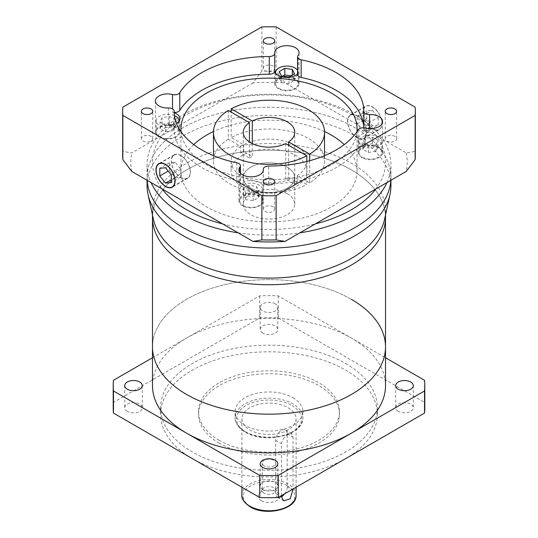 <?xml version="1.0" encoding="UTF-8"?>
<svg xmlns="http://www.w3.org/2000/svg" width="538" height="538" viewBox="0 0 538 538"><rect width="100%" height="100%" fill="white"/><g stroke="black" fill="none" stroke-linecap="round" stroke-linejoin="round"><path stroke-width="0.4" stroke-dasharray="2.69 2.02" d="M351.388 169.907A116.517 67.27 180 0 1 385.517 217.473A116.517 67.27 180 0 0 351.388 169.907A116.517 67.27 180 0 0 224.413 155.327A116.517 67.27 180 0 0 152.483 217.473A116.517 67.27 180 0 1 224.413 155.327A116.517 67.27 180 0 1 351.388 169.907M351.388 299.336A116.517 67.27 180 0 0 224.413 284.75A116.517 67.27 180 0 0 152.483 346.902A116.517 67.27 180 0 1 224.413 284.75A116.517 67.27 180 0 1 351.388 299.336A116.517 67.27 180 0 1 385.517 346.902M287.205 167.143A25.743 14.862 0 0 0 259.148 163.922A25.743 14.862 0 0 0 243.257 177.648A25.743 14.862 0 0 0 250.795 188.159A25.743 14.862 0 0 0 278.852 191.38A25.743 14.862 0 0 0 294.743 177.648A25.743 14.862 0 0 0 287.205 167.143A25.743 14.862 0 0 0 259.148 163.922A25.743 14.862 0 0 0 243.257 177.648A25.743 14.862 0 0 0 250.795 188.159A25.743 14.862 0 0 0 278.852 191.38A25.743 14.862 0 0 0 294.743 177.648A25.743 14.862 0 0 0 287.205 167.143M287.205 193.687A25.743 14.862 0 0 0 259.148 190.465A25.743 14.862 0 0 0 243.257 204.198A25.743 14.862 0 0 0 250.795 214.709A25.743 14.862 0 0 0 278.852 217.93A25.743 14.862 0 0 0 294.743 204.198A25.743 14.862 0 0 0 287.205 193.687M390.931 185.744A121.931 70.397 0 0 0 355.221 135.959A121.931 70.397 0 0 0 222.335 120.7A121.931 70.397 0 0 0 147.069 185.744M147.069 180.264L147.069 177.648A121.931 70.397 180 0 0 147.156 180.311A121.931 70.397 180 0 1 147.069 177.648A121.931 70.397 180 0 1 222.335 112.61A121.931 70.397 180 0 1 355.221 127.869A121.931 70.397 180 0 1 390.931 177.648A121.931 70.397 180 0 1 390.844 180.311A121.931 70.397 180 0 0 390.931 177.648L390.931 164.715A121.931 70.397 0 0 0 355.221 114.937A121.931 70.397 0 0 0 222.335 99.678A121.931 70.397 0 0 0 147.069 164.715A121.931 70.397 0 0 0 151.05 182.557M153.397 219.222A116.517 67.27 180 0 1 152.483 210.835A116.517 67.27 180 0 1 224.413 148.69A116.517 67.27 180 0 1 351.388 163.27A116.517 67.27 180 0 1 385.517 210.835A116.517 67.27 180 0 1 384.603 219.222M262.773 489.553A8.803 5.084 180 0 1 260.197 485.962A8.803 5.084 180 0 1 265.631 481.261A8.803 5.084 180 0 1 275.227 482.364A8.803 5.084 180 0 1 277.803 485.962A8.803 5.084 180 0 1 272.369 490.656A8.803 5.084 180 0 1 262.773 489.553M127.291 411.335A8.803 5.084 180 0 1 124.708 407.743A8.803 5.084 180 0 1 130.149 403.043A8.803 5.084 180 0 1 139.745 404.146A8.803 5.084 180 0 1 142.321 407.743A8.803 5.084 180 0 1 136.887 412.438A8.803 5.084 180 0 1 127.291 411.335M262.773 333.116A8.803 5.084 180 0 1 260.197 329.518A8.803 5.084 180 0 1 265.631 324.824A8.803 5.084 180 0 1 275.227 325.927A8.803 5.084 180 0 1 277.803 329.518A8.803 5.084 180 0 1 272.369 334.219A8.803 5.084 180 0 1 262.773 333.116M275.227 303.802A8.803 5.084 0 0 0 265.631 302.699A8.803 5.084 0 0 0 260.197 307.4A8.803 5.084 0 0 0 262.773 310.991A8.803 5.084 0 0 0 272.369 312.094A8.803 5.084 0 0 0 277.803 307.4A8.803 5.084 0 0 0 275.227 303.802M398.255 411.335A8.803 5.084 180 0 1 395.679 407.743A8.803 5.084 180 0 1 401.113 403.043A8.803 5.084 180 0 1 410.709 404.146A8.803 5.084 180 0 1 413.292 407.743A8.803 5.084 180 0 1 407.851 412.438A8.803 5.084 180 0 1 398.255 411.335M152.483 357.757L259.753 295.826A155.805 89.954 180 0 1 278.247 295.826L351.388 338.052A116.517 67.27 180 0 1 385.517 385.618M264.212 493.259A6.772 3.914 180 0 1 262.228 490.488A6.772 3.914 180 0 1 262.813 488.894A6.772 3.914 180 0 1 273.788 487.724A6.772 3.914 180 0 1 275.187 488.894A6.772 3.914 180 0 1 275.772 490.488A6.772 3.914 180 0 1 271.589 494.106A6.772 3.914 180 0 1 264.212 493.259M264.212 465.821A6.772 3.914 180 0 1 262.228 463.05A6.772 3.914 180 0 1 266.411 459.439A6.772 3.914 180 0 1 273.788 460.286A6.772 3.914 180 0 1 275.772 463.05A6.772 3.914 180 0 1 271.589 466.668A6.772 3.914 180 0 1 264.212 465.821M261.334 500.663A10.841 6.254 180 0 1 259.108 493.682A10.841 6.254 180 0 1 276.666 491.813A10.841 6.254 180 0 1 278.892 493.682A10.841 6.254 180 0 1 275.147 501.389A10.841 6.254 180 0 1 261.334 500.663M281.529 495.639L281.529 443.736C282.168 439.68 284.38 436.526 288.16 434.287L291.791 433.635L293.028 437.098L293.028 489.002M284.636 493.85A8.131 4.694 120 0 0 287.205 486.836L287.205 433.736A8.131 4.694 120 0 0 285.517 430.017A8.131 4.694 120 0 0 281.455 430.42A8.131 4.694 120 0 0 275.705 440.373L275.705 493.474A8.131 4.694 120 0 0 277.393 497.193A8.131 4.694 120 0 0 281.529 496.749M292.948 397.676A33.874 19.556 180 0 1 302.874 411.503A33.874 19.556 180 0 1 281.959 429.566A33.874 19.556 180 0 1 245.052 425.329A33.874 19.556 180 0 1 235.126 411.503A33.874 19.556 180 0 1 256.041 393.439A33.874 19.556 180 0 1 292.948 397.676M288.16 407.743A27.095 15.642 180 0 1 296.095 418.806A27.095 15.642 180 0 1 279.37 433.258A27.095 15.642 180 0 1 249.84 429.869A27.095 15.642 180 0 1 241.905 418.806A27.095 15.642 180 0 1 258.63 404.347A27.095 15.642 180 0 1 288.16 407.743M219.181 443.137A70.451 40.673 180 0 1 198.549 414.381A70.451 40.673 180 0 1 242.039 376.802A70.451 40.673 180 0 1 318.819 385.618A70.451 40.673 180 0 1 339.451 414.381A70.451 40.673 180 0 1 295.961 451.954A70.451 40.673 180 0 1 219.181 443.137M219.181 440.266A70.451 40.673 180 0 1 198.549 411.503A70.451 40.673 180 0 1 242.039 373.923A70.451 40.673 180 0 1 318.819 382.74A70.451 40.673 180 0 1 339.451 411.503A70.451 40.673 180 0 1 295.961 449.082A70.451 40.673 180 0 1 219.181 440.266M192.248 458.564A108.387 62.576 180 0 1 160.613 414.381A108.387 62.576 180 0 1 227.52 356.566A108.387 62.576 180 0 1 345.638 370.131A108.387 62.576 180 0 1 377.387 414.381A108.387 62.576 180 0 1 345.752 458.564M345.53 458.692A108.387 62.576 180 0 1 192.469 458.692M345.638 363.493A108.387 62.576 180 0 1 377.387 407.743A108.387 62.576 180 0 1 310.48 465.552A108.387 62.576 180 0 1 192.362 451.987A108.387 62.576 180 0 1 160.613 407.743A108.387 62.576 180 0 1 227.52 349.929A108.387 62.576 180 0 1 345.638 363.493M113.195 407.743A155.805 89.954 180 0 1 113.471 402.404L259.753 317.945A155.805 89.954 180 0 1 278.247 317.945L424.529 402.404A155.805 89.954 180 0 1 424.805 407.743M278.247 295.826L278.247 317.945M152.483 385.618A116.517 67.27 180 0 1 186.612 338.052A116.517 67.27 180 0 1 351.388 338.052L385.517 357.757M424.529 380.279L424.529 402.404M259.753 295.826L259.753 317.945M113.471 380.279L113.471 402.404M238.099 232.819A121.931 70.397 0 0 0 299.901 232.819M386.95 182.557A121.931 70.397 0 0 0 390.931 164.715M375.874 188.952A116.517 67.27 0 0 0 375.874 135.368A116.517 67.27 0 0 0 351.388 114.594A116.517 67.27 0 0 0 315.409 100.458L285.019 82.919L276.135 71.15A146.323 84.479 0 0 0 261.865 71.15L252.981 82.919A138.192 79.785 180 0 1 285.019 82.919M222.591 223.869A116.517 67.27 0 0 0 315.409 223.869M228.314 110.465L228.314 139.221L240.775 146.423L240.775 153.061L249.417 158.044L249.417 141.945M249.417 158.044A25.743 14.862 180 0 1 252.295 156.39L243.653 151.4A37.936 21.903 0 0 0 240.775 153.061M252.295 143.599L252.295 156.39M309.686 160.734L309.686 182.886A55.548 32.072 0 0 0 324.548 161.057A55.548 32.072 0 0 0 308.281 138.38A55.548 32.072 0 0 0 231.185 137.567L231.185 112.119M240.775 146.423A37.936 21.903 0 0 0 231.064 161.057A37.936 21.903 0 0 0 242.174 176.545A37.936 21.903 0 0 0 294.347 177.352L306.815 184.547L306.815 161.487M242.174 186.498A37.936 21.903 0 0 0 283.519 191.246A37.936 21.903 0 0 0 306.936 171.01A37.936 21.903 0 0 0 295.826 155.522A37.936 21.903 0 0 0 254.481 150.781A37.936 21.903 0 0 0 231.064 171.01A37.936 21.903 0 0 0 242.174 186.498M309.686 182.886L297.225 175.691A37.936 21.903 0 0 0 306.936 161.057A37.936 21.903 0 0 0 295.826 145.569A37.936 21.903 0 0 0 243.653 144.762L231.185 137.567M297.225 175.691L297.225 182.328L288.583 177.338L288.583 145.26M288.583 177.338A25.743 14.862 180 0 1 285.705 178.999L294.347 183.989A37.936 21.903 0 0 0 297.225 182.328M294.347 183.989L294.347 177.352M181.071 131.797A88.064 50.841 0 0 0 206.733 164.931A88.064 50.841 0 0 0 300.433 176.471A88.064 50.841 0 0 0 356.929 131.797M324.535 131.554A88.064 50.841 0 0 0 213.465 131.554M193.747 144.601A88.064 50.841 0 0 0 180.936 171.01A88.064 50.841 0 0 0 206.733 206.962A88.064 50.841 0 0 0 302.699 217.984A88.064 50.841 0 0 0 357.064 171.01A88.064 50.841 0 0 0 344.253 144.601M372.464 128.979A13.551 7.821 60 0 1 363.614 117.035A13.551 7.821 60 0 1 365.692 106.181A13.551 7.821 60 0 1 372.464 106.854A13.551 7.821 60 0 1 381.314 118.79A13.551 7.821 60 0 1 379.236 129.645A13.551 7.821 60 0 1 372.464 128.979M357.138 137.829A13.551 7.821 60 0 1 348.288 125.885A13.551 7.821 60 0 1 350.359 115.031A13.551 7.821 60 0 1 357.138 115.704A13.551 7.821 60 0 1 365.988 127.641A13.551 7.821 60 0 1 363.91 138.495A13.551 7.821 60 0 1 357.138 137.829M180.862 155.522A13.551 7.821 -120 0 0 174.09 154.857A13.551 7.821 -120 0 0 172.012 165.711A13.551 7.821 -120 0 0 180.862 177.648A13.551 7.821 -120 0 0 187.641 178.32A13.551 7.821 -120 0 0 189.712 167.466A13.551 7.821 -120 0 0 180.862 155.522M273.022 206.787A5.689 3.289 0 0 0 266.821 206.074A5.689 3.289 0 0 0 263.311 209.107A5.689 3.289 0 0 0 264.978 211.434A5.689 3.289 0 0 0 271.179 212.147A5.689 3.289 0 0 0 274.689 209.107A5.689 3.289 0 0 0 273.022 206.787M151.091 136.39A5.689 3.289 0 0 0 144.89 135.677A5.689 3.289 0 0 0 141.373 138.71A5.689 3.289 0 0 0 143.041 141.037A5.689 3.289 0 0 0 149.241 141.743A5.689 3.289 0 0 0 152.758 138.71A5.689 3.289 0 0 0 151.091 136.39M273.022 65.992A5.689 3.289 0 0 0 266.821 65.28A5.689 3.289 0 0 0 263.311 68.313A5.689 3.289 0 0 0 264.978 70.639A5.689 3.289 0 0 0 271.179 71.346A5.689 3.289 0 0 0 274.689 68.313A5.689 3.289 0 0 0 273.022 65.992M394.959 136.39A5.689 3.289 0 0 0 388.759 135.677A5.689 3.289 0 0 0 385.242 138.71A5.689 3.289 0 0 0 386.909 141.037A5.689 3.289 0 0 0 393.11 141.743A5.689 3.289 0 0 0 396.627 138.71A5.689 3.289 0 0 0 394.959 136.39M369.606 128.622L369.606 132.274A12.192 7.041 0 0 0 358.207 139.302A12.192 7.041 0 0 0 361.778 144.278A12.192 7.041 0 0 0 365.497 145.744L365.497 128.044M379.021 147.594A12.192 7.041 0 0 0 365.739 146.067A12.192 7.041 0 0 0 358.207 152.577A12.192 7.041 0 0 0 361.778 157.553A12.192 7.041 0 0 0 375.067 159.08A12.192 7.041 0 0 0 382.599 152.577A12.192 7.041 0 0 0 379.021 147.594M263.29 170.277L263.29 187.063A12.192 7.041 0 0 0 259.74 182.543A12.192 7.041 0 0 0 239.955 184.689L239.955 172.651M259.74 195.819A12.192 7.041 0 0 0 246.451 194.292A12.192 7.041 0 0 0 238.926 200.795A12.192 7.041 0 0 0 242.497 205.772A12.192 7.041 0 0 0 255.785 207.298A12.192 7.041 0 0 0 263.311 200.795A12.192 7.041 0 0 0 259.74 195.819M168.394 107.977L168.394 125.677A5.42 3.127 180 0 1 174.164 128.797A5.42 3.127 180 0 1 174.164 128.811A94.836 54.755 0 0 0 174.164 128.979A94.836 54.755 0 0 0 201.938 167.695A94.836 54.755 0 0 0 236.834 180.486A5.42 3.127 180 0 1 238.832 181.219A5.42 3.127 180 0 1 240.419 183.431A5.42 3.127 180 0 1 239.955 184.689M174.198 112.731A12.192 7.041 0 0 0 172.503 112.207L172.503 108.851M176.222 126.948A12.192 7.041 0 0 0 162.933 125.421A12.192 7.041 0 0 0 155.401 131.931A12.192 7.041 0 0 0 158.979 136.908A12.192 7.041 0 0 0 172.261 138.434A12.192 7.041 0 0 0 179.793 131.931A12.192 7.041 0 0 0 176.222 126.948M274.71 53.188L274.71 70.888A12.192 7.041 0 0 0 274.723 70.982M295.503 78.73A12.192 7.041 0 0 0 282.215 77.203A12.192 7.041 0 0 0 274.689 83.706A12.192 7.041 0 0 0 278.26 88.683A12.192 7.041 0 0 0 291.549 90.209A12.192 7.041 0 0 0 299.074 83.706A12.192 7.041 0 0 0 295.503 78.73M369.606 132.274A5.42 3.127 180 0 1 365.423 131.366A5.42 3.127 180 0 1 363.836 129.154A5.42 3.127 180 0 1 363.836 129.14A94.836 54.755 0 0 0 363.836 128.979A94.836 54.755 0 0 0 363.816 127.795L363.836 129.14L363.836 127.795M357.138 115.926A13.275 7.667 60 0 1 365.813 127.62A13.275 7.667 60 0 1 363.775 138.259A13.275 7.667 60 0 1 357.138 137.607A13.275 7.667 60 0 1 348.463 125.905A13.275 7.667 60 0 1 350.5 115.267A13.275 7.667 60 0 1 357.138 115.926M372.464 107.075A13.275 7.667 60 0 1 381.139 118.777A13.275 7.667 60 0 1 379.102 129.416A13.275 7.667 60 0 1 372.464 128.757A13.275 7.667 60 0 1 363.789 117.055A13.275 7.667 60 0 1 365.827 106.416A13.275 7.667 60 0 1 372.464 107.075M180.862 177.426A13.275 7.667 -120 0 0 187.5 178.085A13.275 7.667 -120 0 0 189.537 167.446A13.275 7.667 -120 0 0 180.862 155.744A13.275 7.667 -120 0 0 174.225 155.092A13.275 7.667 -120 0 0 172.187 165.731A13.275 7.667 -120 0 0 180.862 177.426M362.356 146.154A11.379 6.57 0 0 0 374.757 147.58A11.379 6.57 0 0 0 381.785 141.514A11.379 6.57 0 0 0 378.449 136.867A11.379 6.57 0 0 0 366.048 135.441A11.379 6.57 0 0 0 359.021 141.514A11.379 6.57 0 0 0 362.356 146.154M362.356 157.217A11.379 6.57 0 0 0 374.757 158.643A11.379 6.57 0 0 0 381.785 152.577A11.379 6.57 0 0 0 378.449 147.93A11.379 6.57 0 0 0 366.048 146.504A11.379 6.57 0 0 0 359.021 152.577A11.379 6.57 0 0 0 362.356 157.217M243.075 194.379A11.379 6.57 0 0 0 255.476 195.805A11.379 6.57 0 0 0 262.504 189.732A11.379 6.57 0 0 0 259.168 185.085A11.379 6.57 0 0 0 246.767 183.66A11.379 6.57 0 0 0 239.74 189.732A11.379 6.57 0 0 0 243.075 194.379M243.075 205.442A11.379 6.57 0 0 0 255.476 206.868A11.379 6.57 0 0 0 262.504 200.795A11.379 6.57 0 0 0 259.168 196.148A11.379 6.57 0 0 0 246.767 194.722A11.379 6.57 0 0 0 239.74 200.795A11.379 6.57 0 0 0 243.075 205.442M174.46 115.623A11.379 6.57 0 0 0 162.53 114.984A11.379 6.57 0 0 0 156.215 120.868A11.379 6.57 0 0 0 159.551 125.509A11.379 6.57 0 0 0 171.683 127.002A11.379 6.57 0 0 0 178.966 121.205M159.551 136.571A11.379 6.57 0 0 0 171.952 137.997A11.379 6.57 0 0 0 178.979 131.931A11.379 6.57 0 0 0 175.644 127.284A11.379 6.57 0 0 0 163.243 125.858A11.379 6.57 0 0 0 156.215 131.931A11.379 6.57 0 0 0 159.551 136.571M275.517 72.98A11.379 6.57 0 0 0 278.832 77.29A11.379 6.57 0 0 0 291.233 78.716A11.379 6.57 0 0 0 298.26 72.643A11.379 6.57 0 0 0 297.581 70.411M278.832 88.353A11.379 6.57 0 0 0 291.233 89.779A11.379 6.57 0 0 0 298.26 83.706A11.379 6.57 0 0 0 294.925 79.059A11.379 6.57 0 0 0 282.524 77.633A11.379 6.57 0 0 0 275.496 83.706A11.379 6.57 0 0 0 278.832 88.353M147.069 164.715L147.069 177.648A121.931 70.397 180 0 1 222.335 112.61A121.931 70.397 180 0 1 355.221 127.869A121.931 70.397 180 0 1 390.931 177.648L390.931 180.264M415.323 155.522A146.323 84.479 0 0 0 415.148 151.407L406.257 152.913L315.409 100.458A116.517 67.27 0 0 0 222.591 100.458L131.743 152.913L122.852 151.407A146.323 84.479 0 0 0 122.677 155.522M252.981 82.919L222.591 100.458A116.517 67.27 0 0 0 162.126 135.368A116.517 67.27 0 0 0 162.126 188.952M282.84 76.08L279.316 78.138L281.381 82.496L288.946 83.639L294.447 80.424L292.383 76.073L290.917 75.851M169.584 123.135L162.039 124.325L160.055 128.696L165.617 131.871L173.155 130.68L175.146 126.309L169.584 123.135L169.584 116.497L162.039 117.688L160.055 122.059L165.617 125.233L173.155 124.043L175.146 119.671L169.584 116.497M243.553 195.227L245.617 199.578L253.183 200.728L258.684 197.513L256.619 193.162L249.054 192.012L243.553 195.227L243.553 188.589L245.617 192.94L253.183 194.09L258.684 190.876L256.619 186.525L249.054 185.375L243.553 188.589M368.416 152.516L375.961 151.326L377.945 146.955L372.383 143.781L364.845 144.971L362.854 149.342L368.416 152.516L368.416 145.879L375.961 144.688L377.945 140.317L372.383 137.143L364.845 138.333L362.854 142.704L368.416 145.879M169.369 170.418L175.119 177.567L180.862 177.056L180.862 169.389L175.119 162.241L169.369 162.758L169.369 170.418L168.206 171.091M292.383 76.073L292.383 74.997M279.316 78.138L279.316 71.5M281.381 82.496L281.381 75.858M288.946 83.639L288.946 77.001M294.447 80.424L294.447 73.793M160.055 128.696L160.055 122.059M162.039 124.325L162.039 117.688M165.617 131.871L165.617 125.233M173.155 130.68L173.155 124.043M175.146 126.309L175.146 119.671M253.183 200.728L253.183 194.09M245.617 199.578L245.617 192.94M258.684 197.513L258.684 190.876M256.619 193.162L256.619 186.525M249.054 192.012L249.054 185.375M377.945 146.955L377.945 140.317M375.961 151.326L375.961 144.688M372.383 143.781L372.383 137.143M364.845 144.971L364.845 138.333M362.854 149.342L362.854 142.704M368.631 130.599L362.881 131.111L357.138 123.962L357.138 116.295L362.881 115.784L368.631 122.933L368.631 130.599L378.214 125.065L372.464 125.576L366.714 118.427L366.714 110.761L372.464 110.25L378.214 117.398L378.214 125.065M180.862 169.389L171.286 174.924M180.862 177.056L171.286 182.59M175.119 162.241L165.536 167.775M169.369 162.758L159.786 168.286M175.119 177.567L171.286 179.779M357.138 116.295L366.714 110.761M357.138 123.962L366.714 118.427M362.881 115.784L372.464 110.25M368.631 122.933L378.214 117.398M362.881 131.111L372.464 125.576M297.581 74.526A5.42 3.127 180 0 1 298.045 73.262L298.045 55.569M297.581 73.807A12.192 7.041 0 0 0 298.045 73.262M174.184 112.462A5.42 3.127 180 0 1 172.503 112.207M168.394 125.677A12.192 7.041 0 0 0 176.531 123.444M263.29 187.063A5.42 3.127 180 0 1 263.277 186.861A5.42 3.127 180 0 1 268.711 183.727A94.836 54.755 0 0 0 358.214 147.547A5.42 3.127 180 0 1 365.497 145.744M122.852 107.156L122.852 151.407M415.148 107.156L415.148 151.407M276.135 26.9L276.135 71.15M261.865 26.9L261.865 71.15M131.743 171.414A138.192 79.785 180 0 1 131.743 152.913M406.257 152.913A138.192 79.785 180 0 1 406.257 171.414M228.314 139.221A55.548 32.072 0 0 0 213.451 161.057A55.548 32.072 0 0 0 246.808 190.459A55.548 32.072 0 0 0 306.815 184.547M243.653 151.4L243.653 144.762M285.705 143.599L285.705 178.999M275.705 440.373L281.529 443.736M296.095 495.135A27.095 15.642 0 0 0 288.16 484.072A27.095 15.642 0 0 0 258.63 480.676A27.095 15.642 0 0 0 241.905 495.135M287.205 485.727A25.743 14.862 180 0 1 287.205 506.749A25.743 14.862 180 0 1 250.795 506.749A25.743 14.862 180 0 1 250.795 485.727A25.743 14.862 180 0 1 287.205 485.727M245.052 431.523A33.874 19.556 0 0 0 281.959 435.767A33.874 19.556 0 0 0 302.874 417.696A33.874 19.556 0 0 0 292.948 403.87A33.874 19.556 0 0 0 256.041 399.633A33.874 19.556 0 0 0 235.126 417.696A33.874 19.556 0 0 0 245.052 431.523M291.993 405.531A32.515 18.769 180 0 1 291.993 432.075A32.515 18.769 180 0 1 246.007 432.075A32.515 18.769 180 0 1 246.007 405.531A32.515 18.769 180 0 1 291.993 405.531M275.705 493.474L281.529 496.836M287.205 486.836L291.993 489.6M287.205 433.736L293.028 437.098M236.834 162.785L236.834 180.486M268.711 183.727L268.711 166.034M358.214 129.846L358.214 147.547M243.257 204.198L243.257 132.294M385.517 210.835L385.517 215.045M294.743 204.198L294.743 132.294M152.483 210.835L152.483 215.045M260.197 463.837L260.197 485.962M124.708 385.618L124.708 407.743M260.197 307.4L260.197 329.518M395.679 385.618L395.679 407.743M262.228 463.05L262.228 490.488M262.813 488.894L259.108 493.682M302.874 411.503L302.874 417.696C304.091 435.343 264.709 444.435 245.328 432.142C236.875 427.031 234.931 421.2 235.126 417.696L235.126 411.503M296.095 487.233L296.095 418.806M198.549 411.503L198.549 414.381M377.387 414.381L377.387 407.743M241.905 487.233L241.905 418.806M339.451 411.503L339.451 414.381M160.613 414.381L160.613 407.743M277.393 497.193L283.661 500.811M285.517 430.017L291.791 433.635M275.187 488.894L278.892 493.682M275.772 463.05L275.772 490.488M413.292 385.618L413.292 407.743M277.803 307.4L277.803 329.518M142.321 385.618L142.321 407.743M277.803 463.837L277.803 485.962M306.936 161.057L306.936 171.01M180.936 171.01L180.936 128.979M350.359 115.031L365.692 106.181M174.09 154.857L158.764 163.707M263.311 209.107L263.311 181.676M141.373 138.71L141.373 111.279M263.311 68.313L263.311 40.881M385.242 138.71L385.242 111.279M358.207 152.577L358.207 139.302M238.926 200.795L238.926 169.82M155.401 131.931L155.401 100.956M274.689 83.706L274.689 52.731M363.775 138.259L379.102 129.416M187.5 178.085L173.525 186.155M381.785 141.514L381.785 152.577M262.504 189.732L262.504 200.795M178.979 121.178L178.979 131.931M298.26 72.643L298.26 83.706M275.496 72.96L275.496 83.706M156.215 120.868L156.215 131.931M239.74 189.732L239.74 200.795M359.021 141.514L359.021 152.577M174.225 155.092L160.243 163.162M350.5 115.267L365.827 106.416M363.836 128.979L363.836 111.279M299.074 83.706L299.074 52.731M179.793 131.931L179.793 118.656M174.164 128.979L174.164 111.279M240.419 173.189L240.419 183.431M263.311 200.795L263.311 169.82M263.277 186.861L263.277 170.371M382.599 152.577L382.599 121.601M396.627 138.71L396.627 111.279M274.689 68.313L274.689 40.881M152.758 138.71L152.758 111.279M274.689 209.107L274.689 181.676M187.641 178.32L172.308 187.17M363.91 138.495L379.236 129.645M357.064 171.01L357.064 128.979M213.451 155.657L213.451 161.057M231.064 161.057L231.064 171.01M324.548 155.657L324.548 161.057"/><path stroke-width="0.81" d="M385.517 215.045L385.517 217.473A116.517 67.27 180 0 1 313.587 279.619A116.517 67.27 180 0 1 186.612 265.039A116.517 67.27 180 0 1 152.483 217.473L152.483 385.618A116.517 67.27 180 0 0 186.612 433.184L113.471 390.958L113.471 413.083A155.805 89.954 180 0 1 113.195 407.743L113.195 385.618A155.805 89.954 180 0 1 113.471 380.279L152.483 357.757M351.388 299.336A116.517 67.27 180 0 1 385.517 346.902A116.517 67.27 180 0 1 313.587 409.048A116.517 67.27 180 0 1 186.612 394.468A116.517 67.27 180 0 1 152.483 346.902A116.517 67.27 180 0 0 186.612 394.468A116.517 67.27 180 0 0 313.587 409.048A116.517 67.27 180 0 0 385.517 346.902L385.517 385.618A116.517 67.27 180 0 1 351.388 433.184A116.517 67.27 180 0 1 186.612 433.184L259.753 475.41L259.753 497.536L113.471 413.083M147.069 180.264L147.069 185.744A121.931 70.397 0 0 0 148.017 194.521A121.931 70.397 0 0 0 182.779 235.523A121.931 70.397 0 0 0 308.536 252.335A121.931 70.397 0 0 0 389.983 194.521A121.931 70.397 0 0 0 390.931 185.744L390.931 180.264M390.844 180.311A121.931 70.397 180 0 1 313.526 243.189A121.931 70.397 180 0 1 182.779 227.426A121.931 70.397 180 0 1 147.156 180.311A121.931 70.397 180 0 0 182.779 227.426A121.931 70.397 180 0 0 313.526 243.189A121.931 70.397 180 0 0 390.844 180.311M389.983 194.521L384.603 219.222A116.517 67.27 180 0 1 306.774 274.474A116.517 67.27 180 0 1 186.612 258.401A116.517 67.27 180 0 1 153.397 219.222L148.017 194.521M385.517 346.902L385.517 217.473A116.517 67.27 180 0 1 313.587 279.619A116.517 67.27 180 0 1 186.612 265.039A116.517 67.27 180 0 1 152.483 217.473L152.483 215.045M275.227 460.239A8.803 5.084 0 0 0 265.631 459.143A8.803 5.084 0 0 0 260.197 463.837A8.803 5.084 0 0 0 262.773 467.435A8.803 5.084 0 0 0 272.369 468.537A8.803 5.084 0 0 0 277.803 463.837A8.803 5.084 0 0 0 275.227 460.239M139.745 382.02A8.803 5.084 0 0 0 130.149 380.917A8.803 5.084 0 0 0 124.708 385.618A8.803 5.084 0 0 0 127.291 389.209A8.803 5.084 0 0 0 136.887 390.312A8.803 5.084 0 0 0 142.321 385.618A8.803 5.084 0 0 0 139.745 382.02M410.709 382.02A8.803 5.084 0 0 0 401.113 380.917A8.803 5.084 0 0 0 395.679 385.618A8.803 5.084 0 0 0 398.255 389.209A8.803 5.084 0 0 0 407.851 390.312A8.803 5.084 0 0 0 413.292 385.618A8.803 5.084 0 0 0 410.709 382.02M293.028 489.002L290.244 498.807L283.661 500.811L281.529 496.836L281.529 495.639M385.517 357.757L424.529 380.279A155.805 89.954 180 0 1 424.805 385.618L424.805 407.743A155.805 89.954 180 0 1 424.529 413.083L278.247 497.536A155.805 89.954 180 0 1 259.753 497.536M281.529 496.749A8.131 4.694 120 0 0 284.636 493.85M424.805 385.618A155.805 89.954 180 0 1 424.529 390.958L278.247 475.41L278.247 497.536M424.529 390.958L424.529 413.083M278.247 475.41A155.805 89.954 180 0 1 259.753 475.41M113.471 390.958A155.805 89.954 180 0 1 113.195 385.618M122.677 111.279A146.323 84.479 0 0 0 122.852 115.394L261.865 195.657A146.323 84.479 0 0 0 276.135 195.657L415.148 115.394A146.323 84.479 0 0 0 415.323 111.279A146.323 84.479 0 0 0 415.148 107.156L276.135 26.9A146.323 84.479 0 0 0 261.865 26.9L122.852 107.156A146.323 84.479 0 0 0 122.677 111.279L122.677 155.522A146.323 84.479 0 0 0 122.852 159.645L131.743 171.414L162.126 188.952A116.517 67.27 0 0 0 186.612 209.726A116.517 67.27 0 0 0 222.591 223.869L252.981 241.407L261.865 239.901A146.323 84.479 0 0 0 276.135 239.901L285.019 241.407A138.192 79.785 180 0 1 252.981 241.407M151.05 182.557A121.931 70.397 0 0 0 182.779 214.494A121.931 70.397 0 0 0 238.099 232.819M299.901 232.819A121.931 70.397 0 0 0 386.95 182.557M285.019 241.407L315.409 223.869A116.517 67.27 0 0 0 375.874 188.952L406.257 171.414L415.148 159.645A146.323 84.479 0 0 0 415.323 155.522L415.323 111.279M249.417 141.945L249.417 122.651A25.743 14.862 0 0 0 243.257 132.294A25.743 14.862 0 0 0 250.795 142.805A25.743 14.862 0 0 0 285.705 143.599L306.815 155.785A55.548 32.072 0 0 1 246.808 161.696A55.548 32.072 0 0 1 213.451 132.294L213.451 155.657M231.185 112.119L231.185 108.804A55.548 32.072 0 0 1 308.281 109.617A55.548 32.072 0 0 1 324.548 132.294A55.548 32.072 0 0 1 309.686 154.13L288.583 141.945A25.743 14.862 0 0 0 294.743 132.294A25.743 14.862 0 0 0 287.205 121.783A25.743 14.862 0 0 0 252.295 120.989L252.295 143.599M356.929 131.797A88.064 50.841 0 0 0 357.064 128.979A88.064 50.841 0 0 0 331.267 93.027A88.064 50.841 0 0 0 235.301 82.005A88.064 50.841 0 0 0 180.936 128.979A88.064 50.841 0 0 0 181.071 131.797M344.253 144.601A88.064 50.841 0 0 0 331.267 135.058A88.064 50.841 0 0 0 324.535 131.554M213.465 131.554A88.064 50.841 0 0 0 193.747 144.601M165.536 164.372A13.551 7.821 -120 0 0 158.764 163.707A13.551 7.821 -120 0 0 156.686 174.561A13.551 7.821 -120 0 0 165.536 186.498A13.551 7.821 -120 0 0 172.308 187.17A13.551 7.821 -120 0 0 174.386 176.316A13.551 7.821 -120 0 0 165.536 164.372M273.022 179.349A5.689 3.289 0 0 0 266.821 178.643A5.689 3.289 0 0 0 263.311 181.676A5.689 3.289 0 0 0 264.978 183.996A5.689 3.289 0 0 0 271.179 184.709A5.689 3.289 0 0 0 274.689 181.676A5.689 3.289 0 0 0 273.022 179.349M151.091 108.952A5.689 3.289 0 0 0 144.89 108.239A5.689 3.289 0 0 0 141.373 111.279A5.689 3.289 0 0 0 143.041 113.599A5.689 3.289 0 0 0 149.241 114.312A5.689 3.289 0 0 0 152.758 111.279A5.689 3.289 0 0 0 151.091 108.952M273.022 38.554A5.689 3.289 0 0 0 266.821 37.842A5.689 3.289 0 0 0 263.311 40.881A5.689 3.289 0 0 0 264.978 43.201A5.689 3.289 0 0 0 271.179 43.914A5.689 3.289 0 0 0 274.689 40.881A5.689 3.289 0 0 0 273.022 38.554M394.959 108.952A5.689 3.289 0 0 0 388.759 108.239A5.689 3.289 0 0 0 385.242 111.279A5.689 3.289 0 0 0 386.909 113.599A5.689 3.289 0 0 0 393.11 114.312A5.689 3.289 0 0 0 396.627 111.279A5.689 3.289 0 0 0 394.959 108.952M263.277 170.371L263.277 169.161A5.42 3.127 0 0 1 268.711 166.034A94.836 54.755 0 0 0 358.214 129.846A5.42 3.127 0 0 1 365.497 128.044A12.192 7.041 0 0 0 382.599 121.601A12.192 7.041 0 0 0 379.021 116.625A12.192 7.041 0 0 0 369.606 114.574L369.606 128.622M239.955 172.651L239.955 166.988A12.192 7.041 0 0 0 238.926 169.82A12.192 7.041 0 0 0 242.497 174.796A12.192 7.041 0 0 0 255.785 176.323A12.192 7.041 0 0 0 263.311 169.82A12.192 7.041 0 0 0 263.29 169.362L263.29 170.277M239.955 166.988A5.42 3.127 0 0 0 240.419 165.731A5.42 3.127 0 0 0 238.832 163.518A5.42 3.127 0 0 0 236.834 162.785A94.836 54.755 0 0 1 201.938 149.994A94.836 54.755 0 0 1 174.164 111.279A94.836 54.755 0 0 1 174.164 111.11A5.42 3.127 0 0 0 174.164 111.104A5.42 3.127 0 0 0 168.394 107.977A12.192 7.041 0 0 1 158.979 105.932A12.192 7.041 0 0 1 155.401 100.956A12.192 7.041 0 0 1 172.503 94.506A5.42 3.127 0 0 0 179.786 92.704L179.786 110.404A5.42 3.127 180 0 1 174.184 112.462M176.531 123.444A12.192 7.041 0 0 0 179.793 118.656A12.192 7.041 0 0 0 176.222 113.673A12.192 7.041 0 0 0 174.198 112.731M274.723 70.982A12.192 7.041 0 0 0 278.26 75.407A12.192 7.041 0 0 0 297.581 73.807M301.166 59.772L301.166 77.465A94.836 54.755 0 0 1 363.816 127.795L363.836 111.46A5.42 3.127 0 0 1 363.836 111.44A94.836 54.755 0 0 0 363.836 111.279A94.836 54.755 0 0 0 301.166 59.772A5.42 3.127 0 0 1 297.581 56.826A5.42 3.127 0 0 1 298.045 55.569A12.192 7.041 0 0 0 299.074 52.731A12.192 7.041 0 0 0 295.503 47.754A12.192 7.041 0 0 0 282.215 46.228A12.192 7.041 0 0 0 274.689 52.731A12.192 7.041 0 0 0 274.71 53.188A5.42 3.127 0 0 1 274.723 53.397A5.42 3.127 0 0 1 269.289 56.524A94.836 54.755 0 0 0 179.786 92.704M363.836 127.795L363.836 111.453A5.42 3.127 0 0 0 365.423 113.666A5.42 3.127 0 0 0 369.606 114.574M165.536 186.276A13.275 7.667 -120 0 0 172.173 186.935A13.275 7.667 -120 0 0 174.211 176.296A13.275 7.667 -120 0 0 165.536 164.594A13.275 7.667 -120 0 0 158.898 163.935A13.275 7.667 -120 0 0 156.861 174.574A13.275 7.667 -120 0 0 165.536 186.276M178.966 121.205A11.379 6.57 0 0 0 178.979 120.868A11.379 6.57 0 0 0 175.644 116.221A11.379 6.57 0 0 0 174.46 115.623M297.581 70.411A11.379 6.57 0 0 0 294.925 67.996A11.379 6.57 0 0 0 282.524 66.578A11.379 6.57 0 0 0 275.496 72.643A11.379 6.57 0 0 0 275.517 72.98M162.126 188.952L222.591 223.869M315.409 223.869L375.874 188.952M290.917 75.851L284.817 74.923L282.84 76.08M292.383 69.436L284.817 68.286L279.316 71.5L281.381 75.858L288.946 77.001L294.447 73.793L292.383 69.436L292.383 74.997M284.817 74.923L284.817 68.286M171.286 182.59L171.286 174.924L165.536 167.775L159.786 168.286L159.786 175.953L165.536 183.102L171.286 182.59M168.206 171.091L159.786 175.953M171.286 179.779L165.536 183.102M301.166 77.465A5.42 3.127 180 0 1 297.581 74.526L297.581 56.826M274.71 70.888A5.42 3.127 180 0 1 274.723 71.097A5.42 3.127 180 0 1 269.289 74.224A94.836 54.755 0 0 0 179.786 110.404M122.852 115.394L122.852 159.645M261.865 195.657L261.865 239.901M276.135 195.657L276.135 239.901M415.148 115.394L415.148 159.645M249.417 122.651L228.314 110.465A55.548 32.072 0 0 0 213.451 132.294M306.815 161.487L306.815 155.785M309.686 154.13L309.686 160.734M288.583 145.26L288.583 141.945M252.295 120.989L231.185 108.804M249.84 506.191A27.095 15.642 0 0 0 279.37 509.587A27.095 15.642 0 0 0 296.095 495.135C297.023 509.405 265.624 516.621 250.123 506.816C244.044 502.532 241.306 498.632 241.905 495.135A27.095 15.642 0 0 0 249.84 506.191M291.993 489.6L293.028 490.199M172.503 108.851L172.503 94.506M269.289 74.224L269.289 56.524M296.095 495.135L296.095 487.233M241.905 495.135L241.905 487.233M173.525 186.155L172.173 186.935M160.243 163.162L158.898 163.935M274.723 71.097L274.723 53.397M240.419 165.731L240.419 173.189M324.548 132.294L324.548 155.657"/></g></svg>
